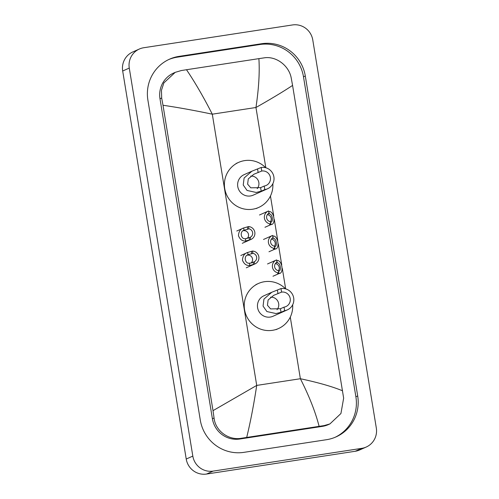 <?xml version="1.0" encoding="UTF-8"?>
<svg xmlns="http://www.w3.org/2000/svg" width="499" height="499" viewBox="0 0 499 499"><rect width="100%" height="100%" fill="white"/><g stroke="black" fill="none" stroke-linecap="round" stroke-linejoin="round"><path stroke-width="0.75" d="M366.222 447.042L359.629 449.979A17.939 17.571 -114 0 1 355.226 451.271L206.517 474.05A17.939 17.571 -114 0 1 186.227 459.036L122.685 71.008A17.939 17.571 -114 0 1 132.778 51.958L139.371 49.021A17.939 17.571 -114 0 1 143.774 47.729L292.483 24.95A17.939 17.571 -114 0 1 312.773 39.964L376.315 427.992A17.939 17.571 -114 0 1 366.222 447.042A17.939 17.571 -114 0 1 361.819 448.333L213.104 471.112A17.939 17.571 -114 0 1 192.82 456.098L129.272 68.07A17.939 17.571 -114 0 1 139.371 49.021M261.682 43.712L179.066 56.368A38.566 37.781 66 0 0 169.598 59.144A38.566 37.781 66 0 0 147.891 100.106L200.286 420.071A38.566 37.781 66 0 0 243.911 452.35L326.527 439.7A38.566 37.781 66 0 0 335.995 436.918A38.566 37.781 66 0 0 357.696 395.963L305.301 75.991A38.566 37.781 66 0 0 261.682 43.712L259.867 44.517L177.251 57.173A38.566 37.781 66 0 0 168.693 59.562M335.079 437.311A38.566 37.781 66 0 0 355.887 396.767L303.486 76.796A38.566 37.781 66 0 0 259.867 44.517M258.887 58.639L263.921 57.89C276.003 55.745 289.114 65.606 291.254 78.181L292.576 85.41C283.812 91.267 271.606 98.627 255.956 107.497C258.8 88.367 259.773 72.081 258.887 58.639L186.489 69.729C194.791 81.967 203.399 96.781 212.3 114.184C194.51 110.441 178.074 107.466 162.998 105.258L161.676 98.029L161.464 90.3L163.878 82.903L175.211 72.355L173.621 73.06A24.214 23.721 66 0 0 159.992 98.777L212.393 418.748A24.214 23.721 66 0 0 239.782 439.02L322.398 426.364A24.214 23.721 66 0 0 328.342 424.618L329.926 423.913L324.138 425.591L241.516 438.241C228.785 440.679 215.362 430.955 214.071 418L213.011 410.658L256.717 385.415C253.823 404.57 250.486 421.904 246.699 437.43M292.576 85.41L343.649 398.152L340.936 413.509L329.926 423.913M162.998 105.258L213.011 410.658M175.211 72.355L181.305 70.546L186.489 69.729M319.104 426.339C315.455 412.024 309.218 396.156 300.373 378.729C318.094 382.502 332.166 386.525 342.588 390.804M250.729 176.097A7.622 7.466 -114 0 1 257.191 188.641M261.17 167.483L261.75 171.02A7.622 7.466 -114 0 1 266.079 185.497A7.622 7.466 -114 0 1 264.208 186.046L264.788 189.583L261.195 191.179L256.218 192.464L247.049 190.45L243.231 185.004L244.111 178.006L251.914 171.188L261.17 167.483A11.209 10.984 -114 0 1 267.539 188.778A11.209 10.984 -114 0 1 264.788 189.583M261.75 171.02L253.872 174.245L248.284 178.873L247.616 184.181L250.754 187.811L260.621 187.649L264.208 186.046M251.914 171.188L244.086 174.675A11.209 10.984 66 0 0 250.454 195.964A11.209 10.984 66 0 0 253.205 195.159L267.539 188.778M272.841 183.676A24.663 24.158 -114 0 1 258.682 207.447A24.663 24.158 -114 0 1 252.625 209.224A24.663 24.158 -114 0 1 225.454 191.722A24.663 24.158 -114 0 1 238.609 162.387A24.663 24.158 -114 0 1 244.666 160.609A24.663 24.158 -114 0 1 265.749 167.764M270.558 297.192A7.622 7.466 -114 0 1 277.02 309.736M280.999 288.578L281.579 292.115A7.622 7.466 -114 0 1 285.908 306.592A7.622 7.466 -114 0 1 284.037 307.141L284.617 310.677L281.031 312.274L276.047 313.559L266.878 311.544L263.06 306.093L263.94 299.101L271.743 292.283L280.999 288.578A11.209 10.984 -114 0 1 287.368 309.867A11.209 10.984 -114 0 1 284.617 310.677M281.579 292.115L273.702 295.339L268.113 299.968L267.445 305.276L270.583 308.906L280.45 308.738L284.037 307.141M271.743 292.283L263.915 295.77A11.209 10.984 66 0 0 270.283 317.058A11.209 10.984 66 0 0 273.034 316.254L287.368 309.867M292.67 304.77A24.663 24.158 -114 0 1 278.511 328.542A24.663 24.158 -114 0 1 272.454 330.319A24.663 24.158 -114 0 1 245.283 312.817A24.663 24.158 -114 0 1 258.438 283.482A24.663 24.158 -114 0 1 264.495 281.704A24.663 24.158 -114 0 1 285.578 288.859M245.433 238.715L250.273 237.281A4.485 4.391 66 0 0 248.895 228.848L248.521 226.571L243.674 227.968C240.443 228.947 238.703 231.536 238.46 235.734C240.019 239.57 242.47 241.323 245.807 240.986L245.433 238.715C240.817 239.476 239.483 231.311 244.048 230.245L243.674 227.968L236.8 231.012M248.895 228.848L244.186 230.182M246.98 238.578A4.485 4.391 66 0 0 243.219 230.719M248.521 226.571A6.724 6.587 66 0 1 250.648 239.564L245.807 240.986M250.648 239.564L250.273 237.281M248.639 238.017L249.144 237.786L249.519 240.063M249.444 263.198L251.016 263.06L254.284 261.763A4.485 4.391 66 0 0 252.906 253.336L252.531 251.053L247.685 252.457C244.454 253.43 242.714 256.018 242.47 260.216C244.03 264.058 246.475 265.805 249.818 265.468L249.444 263.198C244.828 263.959 243.493 255.8 248.059 254.727L247.685 252.457L240.811 255.5M252.906 253.336L248.19 254.665M250.985 263.067A4.485 4.391 66 0 0 247.23 255.201M252.531 251.053A6.724 6.587 66 0 1 254.658 264.046L249.818 265.468M254.658 264.046L254.284 261.763M252.65 262.499L253.155 262.268L253.529 264.551M270.527 222.348L270.614 222.304C273.72 221.887 272.385 213.728 269.229 213.834L268.25 213.709M270.383 221.806A4.485 4.391 66 0 0 267.345 214.639M268.705 211.545L268.855 211.564C274.02 210.59 276.321 224.662 270.988 224.581L269.603 224.438L270.732 223.939A6.724 6.587 66 0 1 268.237 211.096L259.492 214.988M270.059 224.762L269.603 224.438M270.732 223.939L270.358 221.656A4.485 4.391 66 0 1 268.98 213.223L268.605 210.946A6.724 6.587 66 0 0 268.237 211.096M264.969 227.276L271.331 224.444L270.988 224.581L270.614 222.304M274.537 246.83L274.625 246.793C277.731 246.369 276.39 238.21 273.24 238.322L272.261 238.198M274.394 246.294A4.485 4.391 66 0 0 271.356 239.127M272.71 236.027L272.866 236.046C278.024 235.073 280.332 249.144 274.999 249.063L273.614 248.92L274.743 248.421A6.724 6.587 66 0 1 272.248 235.578L263.503 239.47M274.07 249.244L273.614 248.92M274.743 248.421L274.369 246.138A4.485 4.391 66 0 1 272.99 237.711L272.616 235.428A6.724 6.587 66 0 0 272.248 235.578M268.98 251.764L275.342 248.926L274.999 249.063L274.625 246.793M278.542 271.319L278.635 271.275C281.735 270.857 280.401 262.692 277.244 262.805L276.271 262.68M278.405 270.776A4.485 4.391 66 0 0 275.367 263.609M276.72 260.509L276.876 260.534C282.035 259.555 284.343 273.633 279.003 273.546L277.619 273.408L278.754 272.903A6.724 6.587 66 0 1 276.253 260.066L267.514 263.959M278.08 273.726L277.619 273.408M278.754 272.903L278.38 270.626A4.485 4.391 66 0 1 276.995 262.193L276.621 259.91A6.724 6.587 66 0 0 276.253 260.066M272.984 276.246L279.346 273.415L279.003 273.546L278.635 271.275M265.83 167.789L255.956 107.497L212.3 114.184L256.717 385.415L300.373 378.729L290.281 317.096M285.659 288.884L282.315 268.462M281.735 264.925L278.311 243.98M277.731 240.443L274.3 219.491M273.72 215.955L270.452 196.001M192.82 456.098L186.227 459.036M213.104 471.112L206.517 474.05M361.819 448.333L355.226 451.271M129.272 68.07L122.685 71.008M177.251 57.173L179.066 56.368M303.486 76.796L305.301 75.991M355.887 396.767L357.696 395.963M322.398 426.364L324.138 425.591M239.782 439.02L241.516 438.241M212.393 418.748L214.071 418M159.992 98.777L161.676 98.029M260.621 187.649L261.195 191.179M257.578 169.086L258.158 172.623M280.45 308.738L281.031 312.274M277.407 290.181L277.987 293.711M247.766 229.353L247.392 227.076M251.77 253.835L251.402 251.558M268.855 211.564L269.229 213.834M272.866 236.046L273.24 238.322M276.876 260.534L277.244 262.805M238.609 162.387L236.139 163.485M258.682 207.447L256.212 208.551M258.438 283.482L255.968 284.58M278.511 328.542L276.041 329.646M251.016 239.408L242.277 243.306M255.026 263.896L246.281 267.788"/></g></svg>
